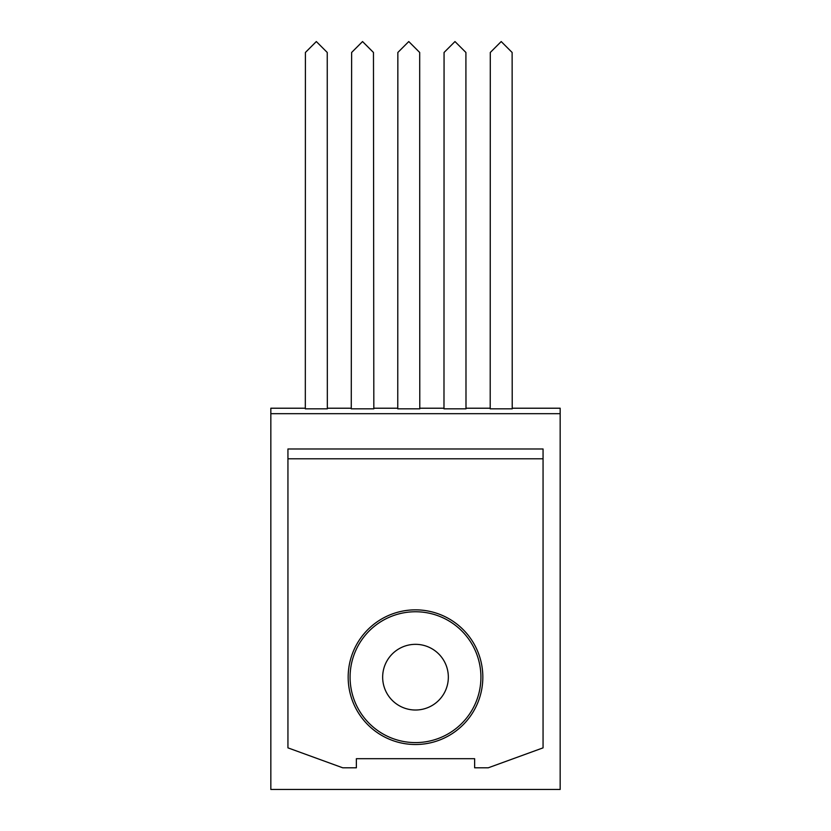 <?xml version="1.0" encoding="UTF-8"?>
<svg xmlns="http://www.w3.org/2000/svg" width="831" height="831" viewBox="0 0 831 831"><rect width="100%" height="100%" fill="white"/><g stroke="black" fill="none" stroke-linecap="round" stroke-linejoin="round"><path stroke-width="1.25" d="M270.833 413.682L560.167 413.682L560.167 789.45L270.833 789.45L270.833 408.218L305.32 408.218M327.331 408.218L351.264 408.218M373.825 408.218L397.758 408.218M419.78 408.218L443.983 408.218M465.994 408.218L490.197 408.218M512.218 408.218L560.167 408.218L560.167 413.682M356.364 767.792L342.715 767.792L287.942 747.858L287.942 448.979L543.058 448.979L543.058 747.858L488.285 767.792L474.636 767.792L474.636 758.693L356.364 758.693L356.364 767.792M512.218 408.831L490.197 408.831L490.29 52.467L501.207 41.55L512.125 52.467L512.218 408.831M465.994 408.831L443.983 408.831L444.066 52.467L454.983 41.55L465.911 52.467L465.994 408.831M419.78 408.831L397.758 408.831L397.852 52.467L408.769 41.55L419.686 52.467L419.78 408.831M373.825 408.831L351.264 408.831L351.627 52.467L362.545 41.55L373.462 52.467L373.825 408.831M327.331 408.831L305.32 408.831L305.403 52.467L316.331 41.55L327.248 52.467L327.331 408.831M415.5 710.017A32.845 32.845 0 0 0 443.941 660.749A32.845 32.845 0 0 0 387.059 660.749A32.845 32.845 0 0 0 415.5 710.017M415.5 742.592A65.42 65.42 0 0 0 472.153 644.461A65.42 65.42 0 0 0 358.847 644.461A65.42 65.42 0 0 0 415.5 742.592M543.058 458.805L287.942 458.805M482.832 677.172A67.332 67.332 0 0 1 381.834 735.487A67.332 67.332 0 0 1 381.834 618.866A67.332 67.332 0 0 1 482.832 677.172"/></g></svg>
